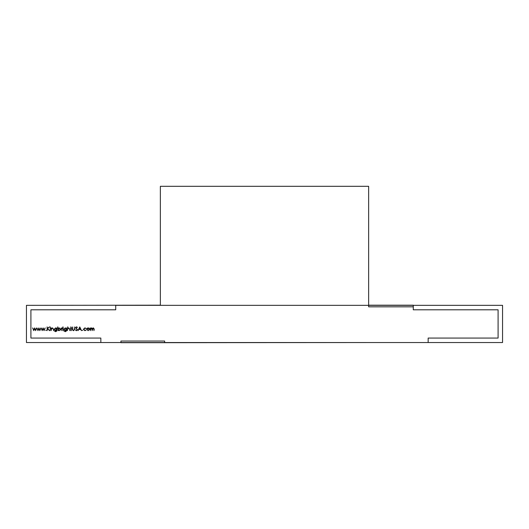 <?xml version="1.0" encoding="UTF-8"?>
<svg xmlns="http://www.w3.org/2000/svg" width="529" height="529" viewBox="0 0 529 529"><rect width="100%" height="100%" fill="white"/><g stroke="black" fill="none" stroke-linecap="round" stroke-linejoin="round"><path stroke-width="0.79" d="M164.645 342.686L120.923 342.686L120.923 341.046L164.645 341.046L164.645 342.686L379.26 342.534M115.719 305.339L115.719 309.802L30.913 309.802L30.913 338.071L100.841 338.071L100.841 342.534L428.159 342.534L428.159 338.071L498.087 338.071L498.087 309.802L413.281 309.802L413.281 305.339L413.281 309.802L498.087 309.802L498.087 338.071L428.159 338.071L428.159 342.534L502.55 342.534L502.55 305.339L115.719 305.339L115.719 309.802L30.913 309.802L30.913 338.071L100.841 338.071L100.841 342.534L26.45 342.534L26.45 305.339L160.353 305.193M368.647 305.193L413.281 305.193L413.281 306.827L368.647 306.827L368.647 186.314L160.353 186.314L160.353 305.339M87.1 328.317L88.131 327.868L89.17 328.317L89.54 329.283L88.131 330.678L86.723 329.283L87.1 328.317M82.147 330.374L82.769 330.374L82.147 330.374M76.46 330.731L75.33 329.917L76.46 330.347L77.188 329.719L75.568 327.689L76.48 326.816L77.472 327.451L76.447 327.2L75.898 327.669L77.525 329.719L76.46 330.731M70.893 327.914L70.893 326.816L71.23 327.914L71.706 327.914L71.23 328.251L71.23 330.632L70.893 330.632L70.893 328.251L70.417 328.251L70.893 327.914M66.317 328.39L66.647 327.914L66.548 330.903L65.272 331.683L63.883 330.823L65.239 331.346L66.317 330.109L65.232 330.632L63.837 329.263L65.239 327.868L66.317 328.39M62.647 327.061L63.262 327.061L62.647 327.061M58.111 330.632L57.78 326.816L58.111 328.41L59.222 327.868L60.643 329.283L59.215 330.678L58.111 330.129L58.111 330.632M51.154 330.632L51.154 327.914L51.485 328.403L52.516 327.868L53.535 329.243L53.535 330.632L53.165 328.734L52.464 328.198L51.538 328.919L51.154 330.632M49.865 327.061L50.486 327.061L49.865 327.061M45.666 330.374L46.288 330.374L45.666 330.374M37.969 330.632L36.845 327.914L38.015 329.871L38.901 327.914L39.827 329.871L40.998 327.914L39.86 330.632L38.921 328.681L37.969 330.632M33.777 330.632L32.646 327.914L33.816 329.871L34.702 327.914L35.628 329.871L36.799 327.914L35.661 330.632L34.722 328.681L33.777 330.632M42.168 330.632L41.044 327.914L42.208 329.871L43.1 327.914L44.019 329.871L45.19 327.914L44.052 330.632L43.114 328.681L42.168 330.632M47.101 330.632L47.101 326.915L47.431 328.33L49.462 326.915L47.63 328.582L49.6 330.632L47.431 328.84L47.101 330.632M50.01 330.632L50.341 327.914L50.01 330.632M56.682 328.39L57.02 327.914L56.92 330.903L55.638 331.683L54.249 330.823L55.605 331.346L56.682 330.109L55.598 330.632L54.203 329.263L55.605 327.868L56.682 328.39M61.212 330.632L61.212 327.914L61.549 328.317L62.501 327.96L61.609 328.787L61.212 330.632M62.786 330.632L62.786 327.914L63.123 327.914L63.123 330.632L62.786 330.632M67.414 330.632L67.745 326.816L67.745 328.43L68.783 327.868L69.795 329.243L69.795 330.632L69.425 328.734L68.724 328.198L67.798 328.919L67.414 330.632M72.374 329.157L72.704 326.915L72.718 329.64L73.584 330.347L74.384 329.719L74.754 326.915L74.754 329.157L73.604 330.731L72.44 329.944L72.374 329.157M79.767 326.915L81.526 330.632L80.613 329.441L78.927 329.441L78.001 330.632L79.767 326.915M84.911 327.868L86.154 328.502L84.885 328.198L83.721 329.269L84.885 330.347L86.154 330.056L84.885 330.678L83.39 329.296L84.911 327.868M90.208 330.632L90.208 327.914L90.538 328.39L91.477 327.868L92.344 328.522L93.342 327.868L94.261 329.164L93.924 330.632L93.924 329.157L93.283 328.198L92.066 330.632L92.066 329.25L91.418 328.198L90.208 330.632M56.682 329.256L55.631 328.198L54.54 329.276L55.611 330.301L56.682 329.256M58.111 329.269L59.208 330.347L60.306 329.283L59.215 328.198L58.111 329.269M66.317 329.256L65.265 328.198L64.168 329.276L65.246 330.301L66.317 329.256M80.441 329.058L79.786 327.636L79.112 329.058L80.441 329.058M89.203 329.283L88.131 328.198L87.06 329.283L88.131 330.347L89.203 329.283"/></g></svg>
